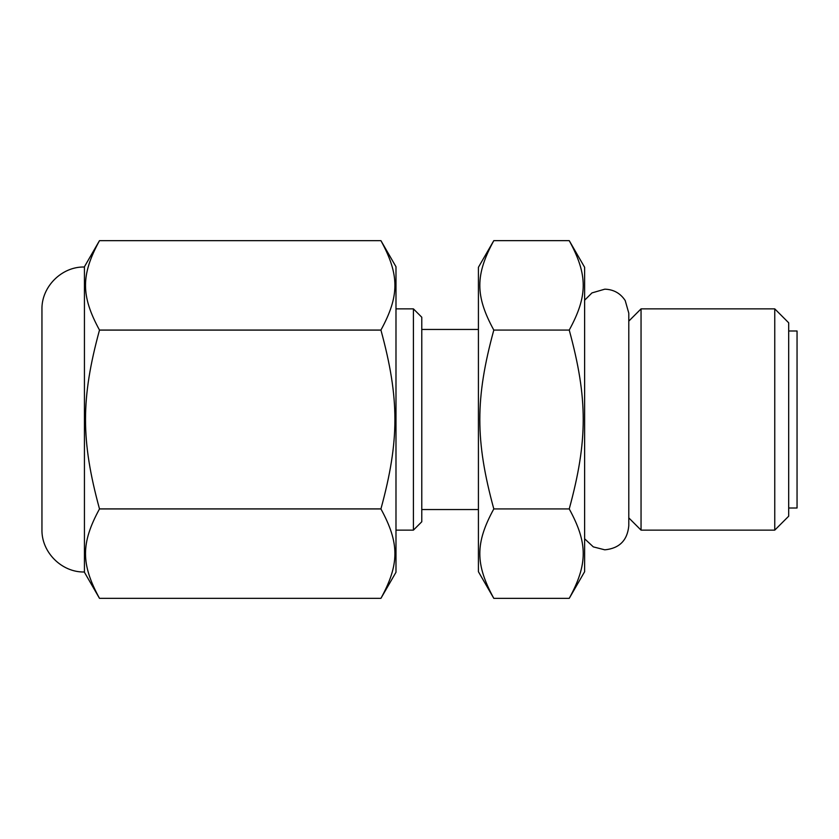 <?xml version="1.0" encoding="UTF-8"?>
<svg xmlns="http://www.w3.org/2000/svg" width="839" height="839" viewBox="0 0 839 839"><rect width="100%" height="100%" fill="white"/><g stroke="black" fill="none" stroke-linecap="round" stroke-linejoin="round"><path stroke-width="1.26" d="M641.048 530.133L641.048 308.867L774.754 308.867L774.754 530.133L641.048 530.133L628.789 517.873M628.789 321.127L641.048 308.867M774.754 530.133L788.691 516.195L788.691 322.805L774.754 308.867M788.691 330.996L797.05 330.996L797.05 508.004L788.691 508.004M395.987 308.867L413.407 308.867L413.407 530.133L395.987 530.133M413.407 530.133L421.776 521.774L421.776 317.226L413.407 308.867M493.804 330.073C475.157 295.884 475.157 274.846 493.804 240.646L478.419 267.295L478.419 571.705L493.804 598.354C475.157 564.154 475.157 543.116 493.804 508.927C475.157 440.538 475.157 398.462 493.804 330.073L569.241 330.073C587.887 398.462 587.887 440.538 569.241 508.927C587.887 543.116 587.887 564.154 569.241 598.354L493.804 598.354M421.776 329.454L478.419 329.454M493.804 508.927L569.241 508.927M569.241 598.354L584.626 571.705L584.626 267.295L569.241 240.646L493.804 240.646M569.241 240.646C587.887 274.846 587.887 295.884 569.241 330.073M380.937 240.667C399.563 274.846 399.563 295.873 380.937 330.052L99.484 330.052C80.859 295.873 80.859 274.846 99.484 240.667L380.937 240.667L395.987 266.739L395.987 572.261L380.937 598.333L99.484 598.333C80.859 564.154 80.859 543.127 99.484 508.948L380.937 508.948C399.563 543.127 399.563 564.154 380.937 598.333M380.937 330.052L380.937 330.115C399.563 398.462 399.563 440.538 380.937 508.885L380.937 508.948M380.937 508.885L99.484 508.885C80.859 440.538 80.859 398.462 99.484 330.115L380.937 330.115M99.484 240.667L84.435 266.739L84.435 572.261L99.484 598.333M84.435 571.988C61.74 572.576 41.363 552.209 41.95 529.503L41.95 309.497C41.363 286.802 61.729 266.424 84.435 267.012M421.776 509.546L478.419 509.546M584.626 300.215L591.967 292.905L604.814 289.172C613.582 289.445 620.388 293.241 625.212 300.561L628.789 313.146L628.789 525.854C627.362 540.41 619.371 548.402 604.814 549.828L593.309 546.881L584.626 538.785"/></g></svg>
